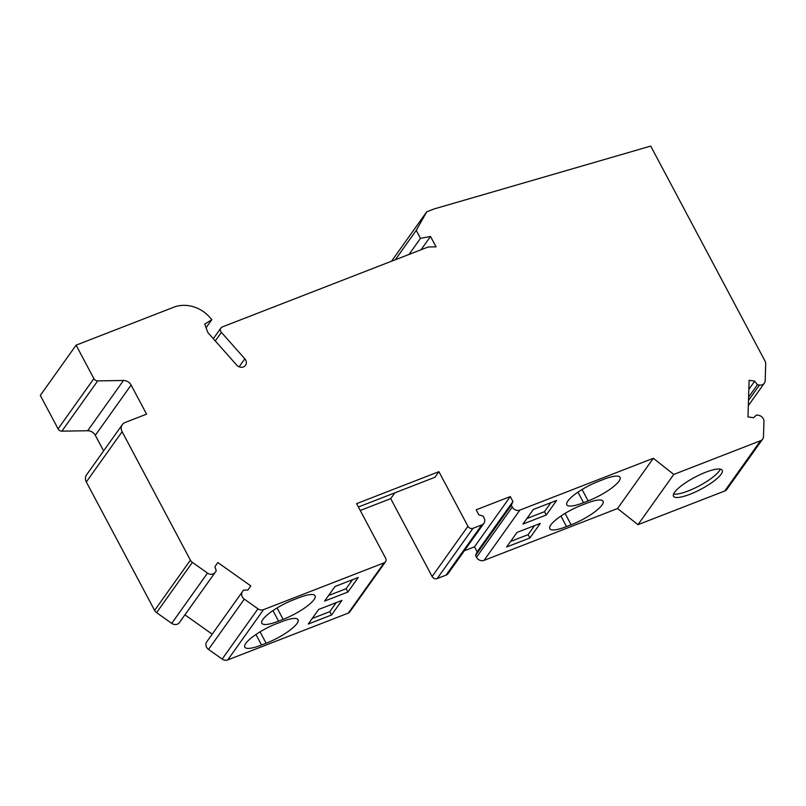 <?xml version="1.0" encoding="UTF-8"?>
<svg xmlns="http://www.w3.org/2000/svg" width="806" height="806" viewBox="0 0 806 806"><rect width="100%" height="100%" fill="white"/><g stroke="black" fill="none" stroke-linecap="round" stroke-linejoin="round"><path stroke-width="1.21" d="M394.859 492.829L390.719 498.642L432.127 576.522A3.889 3.385 35.5 0 0 437.174 578.577L446.03 575.141A5.833 5.078 35.5 0 0 448.126 573.529L483.922 523.275A5.833 5.078 35.5 0 0 484.084 517.976L483.126 516.162L478.835 514.802L476.185 509.805L510.289 496.567L474.492 546.821L477.142 551.818L475.53 555.475L476.497 557.289A5.833 5.078 35.5 0 0 484.063 560.372L617.527 508.536L653.323 458.282L673.776 474.432L637.979 524.686L617.527 508.536M360.242 510.48L390.719 498.642M308.265 624.046L331.538 614.998L341.925 600.42L318.642 609.467L308.265 624.046M278.554 621.104A26.82 6.529 -28 0 1 261.839 623.25A26.82 6.529 -28 0 1 293.787 599.704L298.381 597.921A26.82 6.529 -28 0 1 315.096 595.775A26.82 6.529 -28 0 1 283.138 619.32L278.554 621.104L272.962 610.585M261.527 645.002A26.82 6.529 -28 0 1 244.812 647.147A26.82 6.529 -28 0 1 276.77 623.602L281.365 621.819A26.82 6.529 -28 0 1 298.069 619.673A26.82 6.529 -28 0 1 266.121 643.218L261.527 645.002L255.945 634.483M206.074 327.77L211.837 319.67L209.58 317.121A31.091 27.102 35.5 0 0 173.753 307.227L76.096 345.159L40.3 395.414L58.082 428.863A3.889 3.385 35.5 0 0 61.901 431.15L87.673 430.747A7.778 6.78 -144.5 0 1 95.309 435.321L131.106 385.067L146.581 414.153L125.121 422.485A7.778 6.78 35.5 0 0 122.331 424.631A7.778 6.78 35.5 0 0 122.109 431.694L190.407 560.15A5.833 5.078 35.5 0 0 192.392 562.387L207.515 573.096A5.833 5.078 35.5 0 0 215.202 572.331L216.27 570.809L214.9 566.699L217.832 562.548L250.817 585.902L247.885 590.052L243.553 590.113L242.485 591.624A5.833 5.078 35.5 0 0 244.319 599.14L257.97 608.812L222.174 659.066A5.833 5.078 35.5 0 0 227.755 659.913L348.323 613.084A3.889 3.385 35.5 0 0 349.723 612.016L385.52 561.752A3.889 3.385 35.5 0 0 385.631 558.226L356.615 503.639L438.897 471.681L434.928 477.273L358.388 506.994M257.97 608.812A5.833 5.078 35.5 0 0 263.552 609.648L384.119 562.83A3.889 3.385 35.5 0 0 385.52 561.752M334.994 586.506L358.277 577.459L347.89 592.047L324.617 601.085L334.994 586.506M506.611 547.012L529.895 537.975L540.282 523.386L516.999 532.434L506.611 547.012M583.534 502.662A26.82 6.529 -28 0 1 566.82 504.808A26.82 6.529 -28 0 1 598.777 481.263L603.362 479.479A26.82 6.529 -28 0 1 620.076 477.333A26.82 6.529 -28 0 1 588.128 500.879L583.534 502.662L577.942 492.144M586.345 503.377A26.82 6.529 -28 0 1 603.059 501.231A26.82 6.529 -28 0 1 571.101 524.777L566.517 526.56A26.82 6.529 -28 0 1 549.803 528.706A26.82 6.529 -28 0 1 581.751 505.161L586.345 503.377M510.289 496.567L512.938 501.554L511.326 505.211L512.284 507.024A5.833 5.078 35.5 0 0 519.86 510.107L653.323 458.282M533.35 509.473L556.634 500.435L546.246 515.014L522.963 524.051L533.35 509.473M673.776 474.432L760.552 440.731A5.833 5.078 35.5 0 0 762.647 439.119A5.833 5.078 35.5 0 0 763.484 436.58L763.947 421.437A5.833 5.078 35.5 0 0 758.527 415.312L756.491 415.009L753.58 417.75L747.998 416.914L749.106 380.311L754.698 381.157L757.408 384.744L759.443 385.046A5.833 5.078 35.5 0 0 764.35 383.152A5.833 5.078 35.5 0 0 765.186 380.613L765.7 363.838A5.833 5.078 35.5 0 0 765.035 361.088L650.714 146.088L434.152 208.935L426.737 211.817L391.545 261.215M395.303 259.764L416.228 230.375L426.737 211.817M409.035 254.424L420.47 238.364L416.228 230.375M421.044 249.759L430.525 236.44L420.47 238.364M213.308 338.701L220.925 328.012A3.889 3.385 35.5 0 1 222.315 326.934L428.218 246.979L436.066 246.848L430.525 236.44M220.925 328.012A3.889 3.385 35.5 0 0 221.378 332.354L244.823 358.801A5.833 5.078 35.5 0 1 245.508 365.32A5.833 5.078 35.5 0 1 236.692 365.078L207.857 332.556L204.724 324.133L211.837 319.67M76.096 345.159L93.879 378.608A3.889 3.385 35.5 0 0 97.697 380.895L123.469 380.482A7.778 6.78 35.5 0 1 131.106 385.067M122.331 424.631L86.534 474.895A7.778 6.78 35.5 0 0 86.313 481.948L154.611 610.404A5.833 5.078 35.5 0 0 156.596 612.651L171.728 623.35A5.833 5.078 -144.5 0 0 179.406 622.585A5.833 5.078 -144.5 0 0 179.416 622.575L215.192 572.341M215.202 572.331A5.833 5.078 35.5 0 0 215.212 572.31L179.406 622.585M212.19 634.151L184.917 614.847M250.817 585.902L247.865 590.052M243.553 590.113L206.699 641.888A5.833 5.078 -144.5 0 0 208.522 649.404L222.174 659.066M432.127 576.522L467.923 526.268L438.897 471.681M467.923 526.268A3.889 3.385 35.5 0 0 472.971 528.323L481.827 524.887A5.833 5.078 35.5 0 0 483.922 523.275M464.337 550.77L474.492 546.821M512.938 501.554L477.142 551.818M511.326 505.211L475.53 555.475M637.979 524.686L724.765 490.985A5.833 5.078 35.5 0 0 726.851 489.373L762.647 439.119M754.698 381.157L748.834 389.389M757.408 384.744L748.603 397.116M95.309 435.321L103.611 450.927M721.128 474.22A27.595 6.72 -28 0 1 695.447 491.952A27.595 6.72 -28 0 1 673.484 496.214A27.595 6.72 -28 0 1 694.691 477.323A27.595 6.72 -28 0 1 722.216 470.301A27.595 6.72 -28 0 1 721.128 474.22M260.066 631.833L266.121 643.218M277.093 607.936L283.138 619.32M565.056 513.392L571.101 524.777M560.926 516.042L566.517 526.56M582.073 489.494L588.128 500.879M720.352 469.163A27.595 6.72 -28 0 1 719.365 470.885A27.595 6.72 -28 0 1 697.16 486.945A27.595 6.72 -28 0 1 673.584 494.028M550.911 502.652L544.483 511.689L546.246 515.014M544.483 511.689L526.923 518.5M510.571 541.461L528.132 534.64L529.895 537.975M528.132 534.64L534.559 525.613M352.554 579.685L346.127 588.712L347.89 592.047M346.127 588.712L328.566 595.533M312.214 618.494L329.775 611.673L331.538 614.998M329.775 611.673L336.203 602.646M384.119 562.83L348.323 613.084M263.552 609.648L227.755 659.913M519.86 510.107L484.063 560.372M215.283 340.918L221.378 332.354M239.12 366.801L244.823 358.801M93.879 378.608L58.082 428.863M122.109 431.694L86.313 481.948M190.407 560.15L154.611 610.404M192.392 562.387L156.596 612.651M207.515 573.096L171.728 623.35M242.485 591.624L206.699 641.888M244.319 599.14L208.522 649.404M437.174 578.577L472.971 528.323M481.827 524.887L446.03 575.141M512.284 507.024L476.497 557.289M760.552 440.731L724.765 490.985M759.443 385.046L748.502 400.421M61.901 431.15L97.697 380.895M87.673 430.747L123.469 380.482M764.35 383.152L748.341 405.64"/></g></svg>

